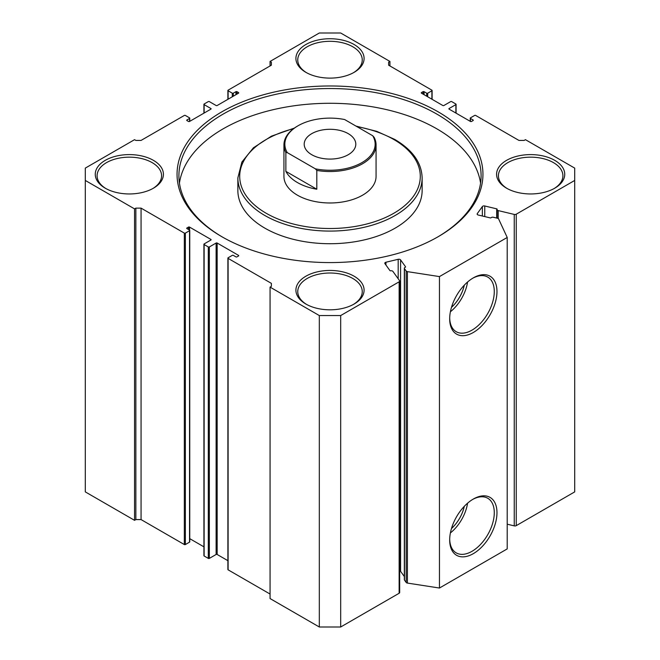 <?xml version="1.0" encoding="UTF-8"?>
<svg xmlns="http://www.w3.org/2000/svg" width="660" height="660" viewBox="0 0 660 660"><rect width="100%" height="100%" fill="white"/><g stroke="black" fill="none" stroke-linecap="round" stroke-linejoin="round"><path stroke-width="0.99" d="M473.327 277.876L473.327 277.876A33.437 19.305 -60 0 1 496.972 291.522A33.437 19.305 -60 0 1 473.327 332.475A33.437 19.305 -60 0 1 449.683 318.821A33.437 19.305 -60 0 1 473.327 277.876L473.327 277.876M449.699 318.029A31.54 18.208 120 0 0 455.887 331.51A31.54 18.208 120 0 0 471.983 330.149A31.54 18.208 120 0 0 492.673 302.057A31.54 18.208 120 0 0 487.418 276.903A31.54 18.208 120 0 0 472.651 278.281M473.327 499.042L473.327 499.042A33.437 19.305 -60 0 1 496.972 512.696A33.437 19.305 -60 0 1 473.327 553.649A33.437 19.305 -60 0 1 449.683 539.995A33.437 19.305 -60 0 1 473.327 499.042L473.327 499.042M449.699 539.203A31.54 18.208 120 0 0 455.887 552.684A31.54 18.208 120 0 0 471.983 551.323A31.54 18.208 120 0 0 492.673 523.223A31.54 18.208 120 0 0 487.418 498.069A31.54 18.208 120 0 0 472.651 499.447M450.401 311.759A30.451 17.581 120 0 0 467.569 282.018M451.473 307.37A26.301 15.188 120 0 0 464.302 285.145M451.489 307.321A26.301 15.188 120 0 0 464.269 285.186M450.401 532.933A30.451 17.581 120 0 0 467.569 503.192M451.473 528.544A26.301 15.188 120 0 0 464.302 506.319M451.489 528.487A26.301 15.188 120 0 0 464.269 506.36M340.684 315.554L340.684 627L319.316 627L270.064 598.562L270.064 287.116L319.316 315.554L340.684 315.554L399.135 281.812A1.84 1.064 0 0 0 399.671 281.053A1.84 1.064 0 0 0 399.531 280.649L392.898 271.392A1.84 1.064 0 0 0 390.736 270.773A0.734 0.429 180 0 1 389.878 270.517L384.928 263.629A1.84 1.064 180 0 1 384.788 263.216A1.84 1.064 180 0 1 385.927 262.235L398.186 259.306A1.84 1.064 180 0 1 400.191 259.537A1.84 1.064 180 0 1 400.587 259.883L405.537 266.772A0.734 0.429 180 0 1 405.232 267.3A1.84 1.064 0 0 0 404.332 268.216A1.84 1.064 0 0 0 404.473 268.628L406.18 271.012A1.84 1.064 0 0 0 407.41 271.631L439.453 276.589L507.21 237.468L498.622 218.963A1.84 1.064 0 0 0 497.549 218.262L493.416 217.272A1.84 1.064 0 0 0 491.131 217.709A0.734 0.429 180 0 1 490.215 217.891L478.269 215.028A1.84 1.064 180 0 1 477.13 214.046A1.84 1.064 180 0 1 477.271 213.642L477.271 214.459M496.699 218.056L496.699 208.849A0.734 0.429 180 0 1 497.129 209.344A1.84 1.064 0 0 0 497.079 209.608A1.84 1.064 0 0 0 497.615 210.358A1.84 1.064 0 0 0 498.209 210.589L498.209 218.534M400.587 259.883L400.587 571.329A1.84 1.064 0 0 0 400.191 570.982A1.84 1.064 0 0 0 399.671 570.768M221.851 236.717L221.851 236.717A152.947 88.3 180 0 1 221.851 111.837A152.947 88.3 180 0 1 438.149 111.837A152.947 88.3 180 0 1 438.149 236.717A152.947 88.3 180 0 1 221.851 236.717M437.497 237.088A151.099 87.235 0 0 0 481.099 175.783A151.099 87.235 0 0 0 436.846 114.097A151.099 87.235 0 0 0 272.176 95.18A151.099 87.235 0 0 0 178.901 175.783A151.099 87.235 0 0 0 222.502 237.088M283.932 144.936L283.932 176.385A46.068 26.598 0 0 0 297.429 195.187A46.068 26.598 0 0 0 347.63 200.953A46.068 26.598 0 0 0 376.068 176.385L376.068 144.936A46.068 26.598 180 0 1 362.571 163.746A46.068 26.598 180 0 1 316.808 170.42L316.808 189.23A46.068 26.598 180 0 1 285.863 171.361L285.863 152.559A46.068 26.598 180 0 1 283.932 144.936A46.068 26.598 180 0 1 297.421 126.134A46.068 26.598 180 0 1 297.429 126.134L298.072 125.755A45.144 26.062 0 0 0 287.281 152.625L315.381 168.844A45.144 26.062 0 0 0 361.919 162.616A45.144 26.062 0 0 0 372.718 135.745L374.137 137.321A46.068 26.598 180 0 1 376.068 144.936M264.85 228.137A92.136 53.196 0 0 0 365.26 239.671A92.136 53.196 0 0 0 422.136 190.525L422.136 177.886A92.136 53.196 180 0 1 365.26 227.032A92.136 53.196 180 0 1 264.85 215.498A92.136 53.196 180 0 1 237.864 177.886L237.864 190.525A92.136 53.196 0 0 0 264.85 228.137M480.562 183.15A151.099 87.235 0 0 0 436.846 128.84A151.099 87.235 0 0 0 278.132 108.587A151.099 87.235 0 0 0 179.438 183.15M105.237 188.191L105.237 188.191A34.089 19.684 180 0 1 105.237 160.363A34.089 19.684 180 0 1 153.442 160.363A34.089 19.684 180 0 1 153.442 188.191A34.089 19.684 180 0 1 105.237 188.191M152.773 188.57A32.249 18.62 0 0 0 161.584 175.783A32.249 18.62 0 0 0 152.138 162.616A32.249 18.62 0 0 0 117.001 158.581A32.249 18.62 0 0 0 97.094 175.783A32.249 18.62 0 0 0 105.905 188.57M506.558 188.191L506.558 188.191A34.089 19.684 180 0 1 506.558 160.363A34.089 19.684 180 0 1 554.763 160.363A34.089 19.684 180 0 1 554.763 188.191A34.089 19.684 180 0 1 506.558 188.191M554.095 188.57A32.249 18.62 0 0 0 562.906 175.783A32.249 18.62 0 0 0 553.459 162.616A32.249 18.62 0 0 0 518.323 158.581A32.249 18.62 0 0 0 498.415 175.783A32.249 18.62 0 0 0 507.226 188.57M305.893 304.046L305.893 304.046A34.089 19.684 180 0 1 305.893 276.21A34.089 19.684 180 0 1 354.106 276.21A34.089 19.684 180 0 1 354.106 304.046A34.089 19.684 180 0 1 305.893 304.046M353.438 304.417A32.249 18.62 0 0 0 362.249 291.629A32.249 18.62 0 0 0 352.803 278.471A32.249 18.62 0 0 0 317.658 274.428A32.249 18.62 0 0 0 297.751 291.629A32.249 18.62 0 0 0 306.562 304.417M305.893 72.344L305.893 72.344A34.089 19.684 180 0 1 305.893 44.509A34.089 19.684 180 0 1 354.106 44.509A34.089 19.684 180 0 1 354.106 72.344A34.089 19.684 180 0 1 305.893 72.344M353.438 72.724A32.249 18.62 0 0 0 362.249 59.928A32.249 18.62 0 0 0 352.803 46.769A32.249 18.62 0 0 0 317.658 42.727A32.249 18.62 0 0 0 297.751 59.928A32.249 18.62 0 0 0 306.562 72.724M340.684 627L399.135 593.257L399.135 281.812M482.353 216.01L482.353 206.563L477.271 213.642M482.353 206.563A1.84 1.064 180 0 1 484.762 205.986L484.762 216.587M496.699 208.849L484.762 205.986M514.239 214.426A1.84 1.064 0 0 0 516.252 214.195L516.252 525.64A1.84 1.064 180 0 1 514.239 525.871L514.239 214.426L498.209 210.589M516.252 214.195L574.703 180.444L574.703 168.11L525.451 139.673L524.147 140.423L518.933 140.423L475.67 115.45A0.734 0.429 0 0 0 474.631 115.45L470.464 117.86A0.734 0.429 0 0 0 470.464 118.462L470.464 121.465A0.734 0.429 180 0 0 471.504 121.465L473.071 120.565L473.071 119.963L470.464 118.462M473.071 119.963A0.734 0.429 180 0 1 473.071 120.565M449.097 109.131A0.734 0.429 180 0 1 449.097 108.529L449.097 109.131L470.464 121.465M455.87 113.041L455.87 104.618L449.097 108.529M455.87 104.618A0.734 0.429 0 0 0 455.87 104.016L451.696 101.607A0.734 0.429 0 0 0 450.656 101.607L443.883 105.517A0.734 0.429 180 0 1 442.835 105.517L421.468 93.184A0.734 0.429 180 0 1 421.468 92.581L421.468 93.184M423.035 94.083L423.035 91.674L421.468 92.581M423.035 91.674A0.734 0.429 180 0 1 424.075 91.674L424.075 94.685M426.682 96.195L426.682 93.184L424.075 91.674M426.682 93.184A0.734 0.429 0 0 0 427.721 93.184L427.721 96.789M431.896 99.198L431.896 90.775L427.721 93.184M431.896 90.775A0.734 0.429 0 0 0 431.896 90.172L388.633 65.2L388.633 62.188L388.633 65.2M389.936 65.95L389.936 61.438L388.633 62.188M389.936 61.438L340.684 33L319.316 33L270.064 61.438L271.367 62.188L271.367 65.2L271.367 62.188M232.279 96.789L232.279 93.184L228.104 90.775A0.734 0.429 0 0 1 228.104 90.172L271.367 65.2M232.279 93.184A0.734 0.429 0 0 0 233.318 93.184L233.318 96.195M235.925 94.685L235.925 91.674L233.318 93.184M235.925 91.674A0.734 0.429 180 0 1 236.965 91.674L236.965 94.083M238.532 92.581A0.734 0.429 180 0 1 238.532 93.184L238.532 92.581L236.965 91.674M210.903 108.529A0.734 0.429 180 0 1 210.903 109.131L210.903 108.529L204.13 104.618A0.734 0.429 0 0 1 204.13 104.016L208.304 101.607A0.734 0.429 0 0 1 209.344 101.607L216.117 105.517A0.734 0.429 180 0 0 217.165 105.517L238.532 93.184M186.929 120.565A0.734 0.429 180 0 1 186.929 119.963L186.929 120.565L188.496 121.465A0.734 0.429 180 0 0 189.535 121.465L210.903 109.131M189.535 121.465L189.535 118.462L186.929 119.963M189.535 118.462A0.734 0.429 0 0 0 189.535 117.86L185.369 115.45A0.734 0.429 0 0 0 184.33 115.45L141.067 140.423L135.853 140.423L134.549 139.673L85.297 168.11L85.297 180.444L134.549 208.882L135.853 208.131L141.067 208.131L141.067 519.577L135.853 519.577L134.549 520.327L134.549 208.882M189.535 542.14L189.535 230.695A0.734 0.429 0 0 0 189.75 230.398L189.75 541.843A0.734 0.429 180 0 1 189.535 542.14L185.369 544.549A0.734 0.429 180 0 1 184.33 544.549L184.33 233.104L141.067 208.131M184.33 233.104A0.734 0.429 0 0 0 185.369 233.104L185.369 544.549M189.535 230.695L185.369 233.104M189.75 230.398A0.734 0.429 0 0 0 189.535 230.092L186.929 228.591A0.734 0.429 180 0 1 186.929 227.989L186.929 228.591M188.496 229.49L188.496 227.089L186.929 227.989M188.496 227.089A0.734 0.429 180 0 1 189.535 227.089L189.535 230.092M210.903 239.423A0.734 0.429 180 0 1 210.903 240.025L210.903 239.423L189.535 227.089M227.89 560.678L217.165 554.482A0.734 0.429 0 0 0 216.117 554.482L209.344 558.393A0.734 0.429 180 0 1 208.304 558.393L204.13 555.984A0.734 0.429 180 0 1 203.915 555.687L203.915 244.241A0.734 0.429 0 0 1 204.13 243.936L210.903 240.025M203.915 244.241A0.734 0.429 0 0 0 204.13 244.538L204.13 555.984M208.304 558.393L208.304 246.947L204.13 244.538M208.304 246.947A0.734 0.429 0 0 0 209.344 246.947L209.344 558.393M216.117 554.482L216.117 243.037L209.344 246.947M216.117 243.037A0.734 0.429 180 0 1 217.165 243.037L217.165 554.482M238.532 255.37A0.734 0.429 180 0 1 238.532 255.973L238.532 255.37L217.165 243.037M270.064 594.049L228.104 569.827A0.734 0.429 180 0 1 227.89 569.522L227.89 258.076A0.734 0.429 0 0 1 228.104 257.779L232.279 255.37A0.734 0.429 0 0 1 233.318 255.37L235.925 256.88A0.734 0.429 180 0 0 236.965 256.88L238.532 255.973M227.89 258.076A0.734 0.429 0 0 0 228.104 258.382L228.104 569.827M271.367 283.354L271.367 286.366L271.367 283.354L228.104 258.382M270.064 287.116L271.367 286.366M399.671 281.053L399.671 592.498A1.84 1.064 180 0 1 399.135 593.257M203.915 546.835L189.75 538.659M184.33 544.549L141.067 519.577M85.297 180.444L85.297 491.89L134.549 520.327M516.252 525.64L574.703 491.89L574.703 180.444M514.239 525.871L507.21 524.188M507.21 237.468L507.21 548.914L439.453 588.035L407.41 583.077A1.84 1.064 180 0 1 406.18 582.458L406.18 271.012M404.473 268.628L404.473 580.074L406.18 582.458M404.473 580.074A1.84 1.064 180 0 1 404.332 579.661L404.332 268.216M400.587 571.329L404.332 576.543M439.453 588.035L439.453 276.589M319.316 627L319.316 315.554M270.064 65.95L270.064 61.438M135.853 519.577L135.853 208.131M348.241 133.65A25.798 14.891 -0 0 0 320.125 130.424A25.798 14.891 -0 0 0 304.202 144.185A25.798 14.891 -0 0 0 311.759 154.72A25.798 14.891 -0 0 0 339.875 157.946A25.798 14.891 -0 0 0 355.798 144.185A25.798 14.891 -0 0 0 348.241 133.65M372.718 135.745L344.619 119.526A45.144 26.062 0 0 0 298.072 125.755M285.863 152.559L287.281 152.625M315.381 168.844L316.808 170.42M285.863 171.361L316.808 189.23M293.518 128.7A90.296 52.132 0 0 0 266.153 213.246A90.296 52.132 0 0 0 393.847 213.246A90.296 52.132 0 0 0 393.847 139.524A90.296 52.132 0 0 0 356.911 126.621M407.41 271.631L407.41 583.077M228.104 90.775L228.104 99.198M204.13 104.618L204.13 113.041M385.927 262.235L385.927 265.015M398.186 278.767L398.186 259.306M497.079 218.147L497.079 209.608M422.136 177.886C421.666 162.739 412.541 149.927 394.771 139.433L376.794 131.356L355.996 126.093M294.343 128.098L271.425 136.166L253.423 147.782L241.873 162.071L237.864 177.886M189.75 121.341L189.75 118.156M203.915 104.313L203.915 113.165M227.89 90.478L227.89 99.322M432.11 99.322L432.11 90.478M456.085 113.165L456.085 104.313M470.25 121.341L470.25 118.156"/></g></svg>
